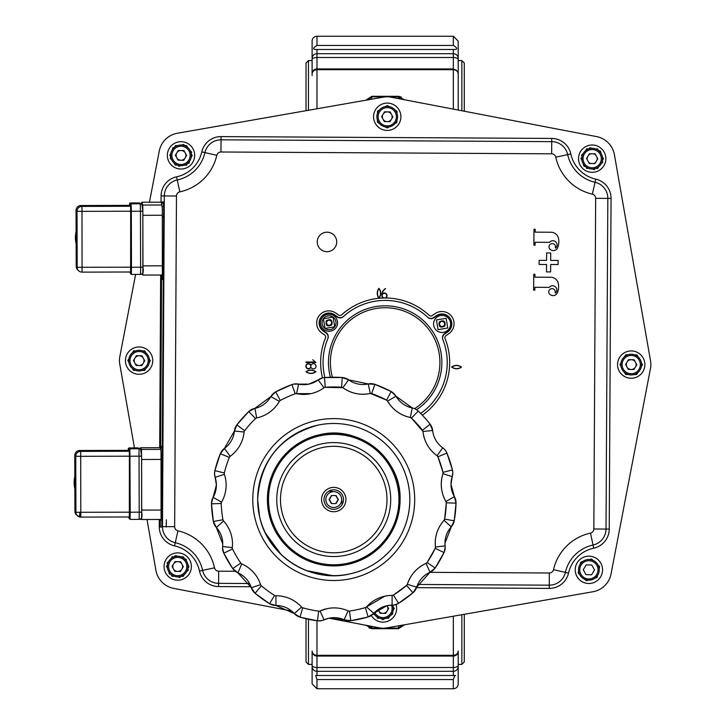 <?xml version="1.0" encoding="UTF-8"?>
<svg xmlns="http://www.w3.org/2000/svg" width="725" height="725" viewBox="0 0 725 725"><rect width="100%" height="100%" fill="white"/><g stroke="black" fill="none" stroke-linecap="round" stroke-linejoin="round"><path stroke-width="1.09" d="M458.2 60.601L461.852 60.601L464.281 63.03L464.281 111.224M464.281 614.302L464.281 661.97L461.852 664.399L461.852 614.728M461.852 60.601L461.852 110.762M458.2 664.399L461.852 664.399M458.2 55.118L458.2 110.055L458.2 41.117L453.324 36.25L316.988 36.25L316.988 45.43C312.973 47.85 312.529 49.209 315.665 49.499L316.988 49.49L316.988 68.948L453.324 68.948L453.324 57.492L316.988 57.492A4.867 2.084 180 0 0 312.112 59.577L312.112 73.814A4.867 4.867 0 0 1 316.988 68.948L316.988 108.777M454.638 675.501L453.324 675.51L453.324 656.053A4.867 4.867 0 0 0 458.2 651.186L458.2 669.882M458.2 651.041L458.2 683.883A4.867 4.867 0 0 1 453.324 688.75L316.988 688.75L312.112 683.883L312.112 651.186A4.867 4.867 0 0 0 316.988 656.053L316.988 667.507L453.324 667.507A4.867 2.084 -0 0 0 458.2 665.423M453.324 656.053L316.988 656.053L316.988 655.3L453.324 655.3L453.324 656.053M453.324 688.75L453.324 679.57L454.811 675.501M455.164 675.51L455.672 675.555M453.324 679.57L316.988 679.57L316.988 688.75M458.2 666.683A4.867 4.613 180 0 1 453.324 671.287L316.988 671.287L316.988 675.51L315.665 675.501L316.988 679.57M316.988 675.51L453.324 675.51M401.46 98.935L398.551 96.851L400.408 97.657M400.49 97.73L401.124 98.455M401.36 97.087L398.551 96.307L404.124 99.688M453.324 69.373A4.867 4.586 180 0 1 458.2 73.959M458.2 74.068A4.867 4.368 180 0 0 453.324 69.7L453.324 68.948M385.492 96.851L371.762 96.851L368.4 99.76M365.835 100.213L371.762 96.307L398.551 96.307L398.551 96.851L388.763 96.851M312.112 75.59L312.112 41.117A4.867 4.867 0 0 1 316.988 36.25M312.112 41.117L312.112 58.317A4.867 4.613 0 0 1 316.988 53.713L453.324 53.713A4.867 4.613 0 0 1 458.2 58.317M458.2 59.577A4.867 2.084 180 0 0 453.324 57.492L453.324 49.49L316.988 49.49M453.324 49.49L454.647 49.499C457.792 49.209 457.357 47.859 453.324 45.43L453.324 36.25M316.988 45.43L453.324 45.43M368.853 626.065L371.762 628.149L369.904 627.342M369.822 627.27L369.188 626.545M368.952 627.913L371.762 628.693L366.188 625.312M312.112 651.186L312.112 683.883M306.032 110.698L306.032 63.03L308.46 60.601L308.46 110.273M308.46 619.268L308.46 664.399L312.112 664.399M308.46 60.601L312.112 60.601M306.032 618.724L306.032 661.97L308.46 664.399M384.821 628.149L398.551 628.149L401.913 625.24M404.478 624.787L398.551 628.693L371.762 628.693L371.762 628.149L381.549 628.149M176.121 156.6A5.03 5.03 -0.6 0 1 176.184 153.917M177.498 151.761A5.03 5.03 -0.6 0 1 179.845 150.474M182.383 150.528A5.03 5.03 -0.6 0 1 184.676 151.924M185.881 154.144A5.03 5.03 -0.6 0 1 185.827 156.827M184.512 158.983A5.03 5.03 -0.6 0 1 182.165 160.27M179.619 160.207A5.03 5.03 -0.6 0 1 177.335 158.82M177.435 165.083L175.296 165.064L174.245 163.207M170.81 157.135L169.759 155.277L170.837 153.437M174.381 147.42L175.459 145.58L177.598 145.598M184.576 145.662L186.715 145.68L187.766 147.538M191.201 153.609L192.252 155.467L191.164 157.307M187.63 163.324L186.542 165.164L184.413 165.146M130.364 273.479L131.361 274.431L131.47 267.244L130.853 267.235L130.754 273.823L129.712 272.002M140.994 203.58L139.327 202.918L140.306 203.807A2.438 2.438 -47.9 0 1 142.743 206.235L142.843 211.183L142.743 206.235M140.496 274.403A2.438 2.438 132.1 0 0 142.916 271.966L142.843 211.183L140.451 211.229L140.306 203.807L131.171 203.834L130.192 202.946L139.39 202.918L130.192 202.946A0.607 0.607 -47.9 0 0 129.585 203.562L130.563 204.441L130.699 211.247L130.853 267.235M129.512 205.383L129.585 203.562M130.609 272.002L130.672 211.22L130.573 206.145L129.576 205.383M149.259 362.572L150.347 360.733L149.296 358.875L150.175 360.434A11.074 11.074 -0.6 0 1 150.166 361.023L149.259 362.563M189.678 161.013L189.27 162.744L189.678 161.013M171.571 159.627L170.375 158.503L171.571 159.627M181.549 145.036L183.262 144.529L181.549 145.036M175.758 555.64L177.453 556.202L175.758 555.64A11.074 11.074 179.4 0 0 175.178 555.758L174.036 556.773M186.18 559.401L186.542 561.141L186.18 559.401A11.074 11.074 179.4 0 0 185.781 558.957M188.137 570.303L186.805 571.49L188.137 570.303A11.074 11.074 179.4 0 0 188.319 569.741M179.673 577.444L177.978 576.892L179.673 577.444A11.074 11.074 179.4 0 0 180.253 577.327M169.251 573.692L168.889 571.943L169.251 573.692A11.074 11.074 179.4 0 0 169.641 574.137M167.294 562.79L168.626 561.603L167.294 562.79A11.074 11.074 179.4 0 0 167.103 563.352M173.846 556.945L175.178 555.758M392.778 611.773L392.76 613.649L392.778 611.773M578.197 572.732L578.604 571.001L578.197 572.732A11.074 11.074 179.4 0 0 578.369 573.303L579.665 574.526M580.208 564.195L580.625 562.455L580.208 564.195M581.033 562.029L582.737 561.513L581.033 562.029A11.074 11.074 179.4 0 0 580.625 562.455M589.434 559.501L591.147 558.993L589.434 559.501M591.718 559.129A11.074 11.074 179.4 0 0 591.147 558.993A11.074 11.074 -0.6 0 1 591.718 559.129L593.023 560.353L591.718 559.129M598.107 565.147L599.403 566.37L598.107 565.147M599.575 566.941L599.167 568.672L599.575 566.941A11.074 11.074 179.4 0 0 599.403 566.37M597.563 575.478L597.146 577.209L597.563 575.478M596.738 577.644L595.035 578.16L596.738 577.644A11.074 11.074 179.4 0 0 597.146 577.209M588.338 580.172L586.625 580.68L588.338 580.172M583.716 165.808L583.353 164.058L583.716 165.808A11.074 11.074 179.4 0 0 584.105 166.252L585.546 166.732M581.758 154.905A11.074 11.074 179.4 0 0 581.568 155.467A11.074 11.074 -0.6 0 1 581.758 154.905L583.09 153.718L581.758 154.905M590.222 147.755A11.074 11.074 179.4 0 0 589.643 147.882A11.074 11.074 -0.6 0 1 590.222 147.755L591.917 148.317M600.644 151.516L601.007 153.265L600.644 151.516A11.074 11.074 179.4 0 0 600.246 151.072L598.805 150.592M594.138 169.568L592.443 169.007L594.138 169.568A11.074 11.074 179.4 0 0 594.717 169.442A11.074 11.074 -0.6 0 1 594.138 169.568M585.8 166.813L584.105 166.252M602.602 162.418L601.27 163.605L602.602 162.418A11.074 11.074 179.4 0 0 602.783 161.856M144.973 351.244L145.852 352.794L144.801 350.945L142.671 350.927M145.716 368.59L144.81 370.122A11.074 11.074 -0.6 0 1 144.293 370.421L142.508 370.403L144.637 370.421L145.725 368.581M132.34 368.472L133.391 370.33L135.521 370.348L133.735 370.33M396.638 122.634L395.08 123.513L396.638 122.634A11.074 11.074 179.4 0 0 396.938 122.117L396.956 120.341L396.938 122.117M388.999 126.957L387.449 127.836L388.999 126.957M386.851 127.827L385.319 126.92L386.851 127.827A11.074 11.074 179.4 0 0 387.449 127.836M379.293 123.377L377.752 122.471L379.293 123.377M377.372 121.782L377.39 119.906L377.372 121.782A11.074 11.074 179.4 0 0 377.752 122.471M377.444 113.435L377.462 111.559L377.444 113.435M397.028 111.559L397.01 113.345L397.028 111.559A11.074 11.074 179.4 0 0 396.729 111.043L395.197 110.137M625.34 373.982L624.461 372.433L625.503 374.281L627.642 374.299M621.044 362.654L619.966 364.494L621.017 366.352L620.138 364.793M620.138 364.195L621.044 362.663M627.805 354.815L625.675 354.797L624.588 356.637L625.503 355.096M625.621 355.032L627.225 355.042M635.363 355.114L636.967 355.123M329.032 618.189L379.447 627.859A19.865 19.865 -179.5 0 0 386.615 627.913L592.959 591.745A22.348 22.348 -179.8 0 0 611.048 573.946L650.515 368.209A19.865 19.865 -179.8 0 0 650.57 361.041L614.401 154.697A22.348 22.348 0.2 0 0 596.603 136.608A22.348 22.348 -179.8 0 1 614.401 154.697M379.447 627.859A19.865 19.865 -179.5 0 0 386.615 627.913A19.865 19.865 -179.8 0 1 379.447 627.859M147.003 519.499L155.911 570.303A22.348 22.348 -179.5 0 0 173.71 588.392L291.613 611.012M155.911 570.303A22.348 22.348 -179.5 0 0 173.71 588.392A22.348 22.348 -179.8 0 1 155.911 570.303M135.602 274.422L119.797 356.791A19.865 19.865 -179.5 0 0 119.743 363.959L134.451 447.905M119.797 356.791A19.865 19.865 -179.5 0 0 119.743 363.959A19.865 19.865 -179.8 0 1 119.797 356.791M159.264 151.054A22.348 22.348 -179.8 0 1 177.353 133.255L383.697 97.087A19.865 19.865 -179.8 0 1 390.866 97.141L596.603 136.608L390.866 97.141A19.865 19.865 0.2 0 0 383.697 97.087L177.353 133.255A22.348 22.348 0.2 0 0 159.264 151.054A22.348 22.348 -179.5 0 1 177.317 133.264A22.348 22.348 -179.5 0 0 159.264 151.054L149.45 202.212M625.856 374.29A11.074 11.074 179.4 0 0 626.291 374.508L628.339 374.526M633.922 374.58L635.97 374.598A11.074 11.074 179.4 0 0 636.405 374.372M389.171 106.593L387.63 105.687A11.074 11.074 179.4 0 0 387.041 105.678L385.492 106.557M379.402 110.01L377.852 110.88A11.074 11.074 179.4 0 0 377.462 111.559M584.749 579.32L586.054 580.544A11.074 11.074 179.4 0 0 586.625 580.68M373.33 613.894A11.074 11.074 179.4 0 0 373.484 614.166L375.024 615.072M381.051 618.615L382.583 619.522A11.074 11.074 179.4 0 0 383.181 619.531L384.73 618.652M390.82 615.208L392.37 614.329A11.074 11.074 179.4 0 0 392.76 613.649M191.699 152.468A11.074 11.074 179.4 0 0 191.527 151.906L190.231 150.682M184.902 145.662L183.842 144.665A11.074 11.074 179.4 0 0 183.262 144.529M173.148 147.565A11.074 11.074 179.4 0 0 172.74 147.991L172.333 149.731M170.647 156.854L170.312 158.267A11.074 11.074 179.4 0 0 170.375 158.503M178.504 166.161A11.074 11.074 179.4 0 0 178.749 166.215L180.453 165.708L178.749 166.215M187.467 163.596L188.863 163.179A11.074 11.074 179.4 0 0 189.27 162.744M188.863 163.179L187.15 163.696M386.887 111.877A4.894 4.894 179.4 0 0 383.317 113.843M382.845 114.613A4.894 4.894 179.4 0 0 382.755 118.701M383.181 119.489A4.894 4.894 179.4 0 0 386.661 121.619M387.603 121.637A4.894 4.894 179.4 0 0 391.174 119.67M391.636 118.909A4.894 4.894 179.4 0 0 391.736 114.813M391.301 114.024A4.894 4.894 179.4 0 0 387.821 111.904M387.476 106.412A10.349 10.349 179.4 0 0 379.927 124.075A10.349 10.349 179.4 0 0 397.59 116.997A10.349 10.349 179.4 0 0 387.476 106.412A10.349 10.349 179.4 0 0 376.9 116.517A10.349 10.349 179.4 0 0 396.756 120.821A10.349 10.349 179.4 0 0 387.476 106.412M381.622 116.625L384.54 111.822L390.168 111.958L392.868 116.888L389.941 121.691L384.313 121.564L381.622 116.625M335.911 495.782L338.095 499.552L335.911 495.782M338.095 499.552L335.929 503.331L338.095 499.552M325.824 499.588A7.912 7.912 77.6 0 1 333.718 491.65A7.912 7.912 77.6 0 1 341.656 499.543A7.912 7.912 77.6 0 1 333.763 507.473A7.912 7.912 77.6 0 1 325.824 499.588M331.434 503.585L336.074 503.576L338.376 499.552L336.047 495.537L331.407 495.556L329.105 499.579L331.434 503.585M329.386 499.57L331.552 495.791L329.386 499.57L331.57 503.34L329.386 499.57M130.591 206.272L81.889 206.407L80.91 205.528L129.73 205.383L80.91 205.528A4.867 4.867 132.1 0 0 76.052 210.413L77.031 211.292L77.176 267.28L76.198 266.401L76.125 238.407L76.198 266.401A4.867 4.867 132.1 0 0 77.802 269.999L78.78 270.887A4.867 4.867 132.1 0 0 78.798 270.896A4.867 4.867 132.1 0 0 82.061 272.138L81.988 211.356L130.672 211.211M130.817 267.208L77.176 267.28A4.867 4.867 132.1 0 0 78.78 270.887A4.867 4.867 0 0 0 82.061 272.138L130.763 271.993L82.061 272.138M76.107 231.628A26.354 26.345 132.1 0 0 76.134 243.872M76.052 210.404L76.125 238.407L76.052 210.404A4.867 4.867 0 0 1 80.91 205.528M76.759 238.978L76.587 230.323L76.759 238.978M142.97 270.588L142.843 211.183L141.937 204.432L140.913 203.498M159.917 447.678L159.998 446.564L160.932 447.18L161.131 457.031L161.24 517.451L161.131 520.224L160.171 519.463M159.998 446.564L162.382 446.555L159.998 446.564M325.045 328.434L323.395 318.755L333.065 317.106L334.723 326.776L325.045 328.434A6.942 6.942 2.2 0 1 323.395 318.755A6.942 6.942 2.2 0 1 333.065 317.106A6.942 6.942 2.2 0 1 334.723 326.776A6.942 6.942 2.2 0 1 325.045 328.434M326.259 322.507L326.73 323.531A2.456 2.456 -177.8 0 0 326.966 324.039L327.428 325.063L328.552 325.163A2.456 2.456 -177.8 0 0 329.114 325.217L330.228 325.326L330.881 324.401A2.456 2.456 -177.8 0 0 331.207 323.948L331.86 323.024L331.388 322.009A2.456 2.456 -177.8 0 0 331.153 321.492L330.682 320.477L329.567 320.368A2.456 2.456 -177.8 0 0 329.005 320.314L327.881 320.214L327.229 321.13A2.456 2.456 -177.8 0 0 326.912 321.592L326.259 322.507M170.656 155.132A10.349 10.349 179.4 0 0 180.77 165.717A10.349 10.349 179.4 0 0 191.346 155.612A10.349 10.349 179.4 0 0 181.241 145.027A10.349 10.349 179.4 0 0 170.656 155.132M178.078 160.171L175.377 155.241L178.305 150.438L183.933 150.564L186.624 155.503L183.706 160.307L178.078 160.171M180.643 150.492A4.894 4.894 179.4 0 0 177.072 152.458M176.61 153.22A4.894 4.894 179.4 0 0 176.51 157.316M176.945 158.104A4.894 4.894 179.4 0 0 180.425 160.225M181.359 160.252A4.894 4.894 179.4 0 0 184.929 158.286M185.401 157.515A4.894 4.894 179.4 0 0 185.491 153.428M185.065 152.64A4.894 4.894 179.4 0 0 181.585 150.51M587.295 159.89A5.03 5.03 -0.6 0 1 587.359 157.207M588.673 155.05A5.03 5.03 -0.6 0 1 591.02 153.763M593.558 153.827A5.03 5.03 -0.6 0 1 595.841 155.213M597.056 157.434A5.03 5.03 -0.6 0 1 596.992 160.116M595.687 162.273A5.03 5.03 -0.6 0 1 593.34 163.56M590.793 163.497A5.03 5.03 -0.6 0 1 588.51 162.11M588.609 168.372L586.471 168.354M581.985 160.424L580.933 158.567L582.012 156.727M585.555 150.709L586.634 148.87L588.772 148.888M595.751 148.951L597.88 148.969M602.375 156.899L603.427 158.757L602.339 160.597M598.805 166.614L597.717 168.454L595.588 168.436M599.493 151.344A10.349 10.349 179.4 0 0 584.857 151.344A10.349 10.349 179.4 0 0 584.867 165.98A10.349 10.349 179.4 0 0 599.493 165.98A10.349 10.349 179.4 0 0 599.493 151.344M586.552 158.53L589.479 153.727L595.107 153.854L597.799 158.793L594.881 163.596L589.253 163.469L586.552 158.53M387.513 445.739A76.089 76.089 77.6 0 1 350.057 573.874L350.057 573.874A76.089 76.089 -102.4 0 0 409.824 499.344A76.089 76.089 -102.4 0 0 317.423 425.249L317.423 425.249A76.089 76.089 77.6 0 1 387.513 445.739M332.431 575.632A76.089 76.089 77.6 0 1 306.621 570.647M281.064 554.462A76.089 76.089 77.6 0 1 265.577 533.355L281.073 554.471M317.423 425.249A76.089 76.089 -102.4 0 0 257.656 499.779A76.089 76.089 -102.4 0 0 350.057 573.874L350.057 573.874C310.853 583.525 267.688 556.238 259.604 516.68L257.656 499.779C260.13 460.955 280.049 436.106 317.423 425.249L317.423 425.249M319.507 434.764C359.029 424.66 401.36 458.608 400.082 499.371C397.925 533.228 380.553 554.897 347.964 564.367A66.347 66.347 77.6 0 1 267.398 499.752A66.347 66.347 77.6 0 1 319.507 434.764A66.347 66.347 77.6 0 1 400.082 499.371A66.347 66.347 77.6 0 1 347.964 564.367A66.347 66.347 77.6 0 1 267.398 499.752L267.398 499.752A66.347 66.347 77.6 0 1 325.561 433.722M345.916 499.525A12.171 12.171 77.6 0 1 333.772 511.732A12.171 12.171 77.6 0 1 321.565 499.597A12.171 12.171 77.6 0 1 333.708 487.39A12.171 12.171 77.6 0 1 345.916 499.525M331.651 490.046A9.742 9.742 -102.4 0 0 324.002 499.588A9.742 9.742 77.6 0 1 333.708 489.819A9.742 9.742 77.6 0 1 343.478 499.534A9.742 9.742 77.6 0 1 333.772 509.303A9.742 9.742 77.6 0 1 324.002 499.588L324.002 499.588A9.742 9.742 -102.4 0 0 335.829 509.077M410.25 577.671L410.25 577.671A34.084 34.084 -102.4 0 0 407.359 584.278A2.438 2.438 77.6 0 1 406.616 585.401A112.602 112.602 77.6 0 1 400.191 590.467L400.191 590.467A112.602 112.602 77.6 0 1 393.412 595.053A2.438 2.438 77.6 0 1 392.796 595.334L392.796 595.334A2.438 2.438 77.6 0 1 392.116 595.424A34.084 34.084 -102.4 0 0 366.542 606.907A2.438 2.438 77.6 0 1 366.025 607.342L366.025 607.342A2.438 2.438 77.6 0 1 365.4 607.623A112.602 112.602 77.6 0 1 357.47 609.634L357.47 609.634A112.602 112.602 77.6 0 1 349.414 611.066L349.414 611.066A2.438 2.438 77.6 0 1 348.082 610.885A34.084 34.084 -102.4 0 0 326.884 608.692L326.884 608.692A34.084 34.084 -102.4 0 0 326.839 608.701A34.084 34.084 -102.4 0 0 320.042 610.967A2.438 2.438 77.6 0 1 318.71 611.157L318.71 611.157A112.602 112.602 77.6 0 1 310.644 609.77L310.644 609.77A112.602 112.602 77.6 0 1 302.706 607.804L302.706 607.804A2.438 2.438 77.6 0 1 301.564 607.088A34.084 34.084 -102.4 0 0 283.094 596.467L283.094 596.467A34.084 34.084 -102.4 0 0 275.917 595.76L275.917 595.76A2.438 2.438 77.6 0 1 275.246 595.669L275.246 595.669A2.438 2.438 77.6 0 1 274.621 595.397L274.621 595.397A112.602 112.602 77.6 0 1 267.815 590.857L267.815 590.857A112.602 112.602 77.6 0 1 261.362 585.827L261.362 585.827A2.438 2.438 77.6 0 1 260.61 584.713A34.084 34.084 -102.4 0 0 248.059 567.494L248.059 567.494A34.084 34.084 -102.4 0 0 241.788 563.923L241.788 563.923A2.438 2.438 77.6 0 1 240.754 563.071L240.754 563.071A112.602 112.602 77.6 0 1 236.386 556.147L236.386 556.147A112.602 112.602 77.6 0 1 232.535 548.934A2.438 2.438 77.6 0 1 232.299 547.602A34.084 34.084 -102.4 0 0 227.831 526.767L227.831 526.767A34.084 34.084 -102.4 0 0 223.563 520.958A2.438 2.438 77.6 0 1 222.956 519.752L222.956 519.752A112.602 112.602 77.6 0 1 221.787 511.66L221.787 511.66A112.602 112.602 77.6 0 1 221.207 503.494A2.438 2.438 77.6 0 1 221.533 502.189A34.084 34.084 -102.4 0 0 225.928 481.337L225.928 481.337A34.084 34.084 -102.4 0 0 224.378 474.295A2.438 2.438 77.6 0 1 224.324 472.954L224.324 472.954A112.602 112.602 77.6 0 1 226.544 465.078L226.544 465.078A112.602 112.602 77.6 0 1 229.336 457.384L229.336 457.384A2.438 2.438 77.6 0 1 230.16 456.324A34.084 34.084 -102.4 0 0 242.657 439.06L242.657 439.06A34.084 34.084 -102.4 0 0 244.108 432L244.108 432A2.438 2.438 77.6 0 1 244.271 431.339L244.271 431.339A2.438 2.438 77.6 0 1 244.606 430.75L244.606 430.75A112.602 112.602 77.6 0 1 249.835 424.46L249.835 424.46A112.602 112.602 77.6 0 1 255.517 418.561L255.517 418.561A2.438 2.438 77.6 0 1 256.686 417.935A34.084 34.084 -102.4 0 0 275.138 407.251L275.138 407.251A34.084 34.084 -102.4 0 0 279.343 401.387L279.343 401.387A2.438 2.438 77.6 0 1 280.303 400.445L280.303 400.445A112.602 112.602 77.6 0 1 287.644 396.829L287.644 396.829A112.602 112.602 77.6 0 1 295.22 393.748L295.22 393.748A2.438 2.438 77.6 0 1 296.561 393.657A34.084 34.084 -102.4 0 0 317.758 391.391L317.749 391.391A34.084 34.084 -102.4 0 0 323.975 387.748L323.975 387.748A2.438 2.438 77.6 0 1 325.235 387.277A112.602 112.602 77.6 0 1 333.409 386.96L333.409 386.96A112.602 112.602 77.6 0 1 341.593 387.232A2.438 2.438 77.6 0 1 342.853 387.694A34.084 34.084 -102.4 0 0 370.257 393.448A34.084 34.084 -102.4 0 0 370.294 393.439L370.294 393.439A2.438 2.438 77.6 0 1 370.303 393.439A2.438 2.438 77.6 0 1 370.973 393.394L370.973 393.394A2.438 2.438 77.6 0 1 371.644 393.53A112.602 112.602 77.6 0 1 379.238 396.557L379.238 396.557A112.602 112.602 77.6 0 1 386.597 400.137A2.438 2.438 77.6 0 1 387.567 401.07A34.084 34.084 -102.4 0 0 410.296 417.491A2.438 2.438 77.6 0 1 411.492 418.108A112.602 112.602 77.6 0 1 417.201 423.971L417.201 423.971A112.602 112.602 77.6 0 1 422.467 430.233A2.438 2.438 77.6 0 1 422.974 431.484A34.084 34.084 -102.4 0 0 431.674 450.932L431.674 450.932A34.084 34.084 -102.4 0 0 437.066 455.726A2.438 2.438 77.6 0 1 437.556 456.188L437.556 456.188A2.438 2.438 77.6 0 1 437.9 456.777A112.602 112.602 77.6 0 1 440.728 464.453L440.728 464.453A112.602 112.602 77.6 0 1 443.002 472.319A2.438 2.438 77.6 0 1 443.066 472.99L443.066 472.99A2.438 2.438 77.6 0 1 442.948 473.661A34.084 34.084 -102.4 0 0 442.984 494.967L442.984 494.967A34.084 34.084 -102.4 0 0 445.966 501.537A2.438 2.438 77.6 0 1 446.301 502.842A112.602 112.602 77.6 0 1 445.757 511.007L445.757 511.007A112.602 112.602 77.6 0 1 444.633 519.109A2.438 2.438 77.6 0 1 444.044 520.323A34.084 34.084 -102.4 0 0 435.408 539.799L435.408 539.799A34.084 34.084 -102.4 0 0 435.453 547.013A2.438 2.438 77.6 0 1 435.435 547.692L435.435 547.692A2.438 2.438 77.6 0 1 435.236 548.345A112.602 112.602 77.6 0 1 431.42 555.577L431.42 555.577A112.602 112.602 77.6 0 1 427.097 562.528A2.438 2.438 77.6 0 1 426.064 563.388A34.084 34.084 -102.4 0 0 407.359 584.278L416.648 587.214A24.351 24.351 77.6 0 1 418.715 582.501L418.715 582.501A24.351 24.351 -102.4 0 0 416.648 587.214A12.171 12.171 77.6 0 1 412.924 592.823A12.171 12.171 -102.4 0 0 415.18 590.286L415.18 590.286A12.171 12.171 -102.4 0 0 416.648 587.214L430.007 572.297A12.171 12.171 -102.4 0 0 432.897 570.493A12.171 12.171 77.6 0 1 430.007 572.297L430.007 572.297A24.351 24.351 -102.4 0 0 418.715 582.501A24.351 24.351 77.6 0 1 430.007 572.297A24.351 24.351 -102.4 0 0 418.715 582.501M444.978 543.252A24.351 24.351 -102.4 0 0 445.132 545.916L445.132 545.916A24.351 24.351 77.6 0 1 445.096 540.768L445.096 540.768A24.351 24.351 -102.4 0 0 445.132 545.916A12.171 12.171 77.6 0 1 444.008 552.559A12.171 12.171 -102.4 0 0 445.041 549.314L445.041 549.314A12.171 12.171 -102.4 0 0 445.132 545.916L435.453 547.013L435.236 548.345L444.008 552.559A122.344 122.344 77.6 0 1 435.172 567.974A122.344 122.344 -102.4 0 0 439.867 560.425L439.867 560.425A122.344 122.344 -102.4 0 0 444.008 552.559A12.171 12.171 77.6 0 0 445.041 549.314A12.171 12.171 -102.4 0 0 445.132 545.916L444.978 543.252L451.267 526.848A12.171 12.171 -102.4 0 0 453.17 524.039A12.171 12.171 77.6 0 1 451.267 526.848L451.267 526.848A24.351 24.351 -102.4 0 0 445.096 540.768A24.351 24.351 77.6 0 1 451.267 526.848L454.222 520.804A122.344 122.344 -102.4 0 0 455.454 511.995A122.344 122.344 77.6 0 1 454.222 520.804L454.222 520.804A12.171 12.171 77.6 0 1 453.17 524.039L453.17 524.039A12.171 12.171 -102.4 0 0 454.222 520.804L456.034 503.123A12.171 12.171 -102.4 0 0 455.653 499.743A12.171 12.171 77.6 0 1 456.034 503.123L456.034 503.123A122.344 122.344 77.6 0 1 455.454 511.995L455.454 511.995A122.344 122.344 -102.4 0 0 456.034 503.123L446.301 502.842L445.966 501.537L454.358 496.598A24.351 24.351 77.6 0 1 452.228 491.912L452.228 491.912A24.351 24.351 -102.4 0 0 454.358 496.598A12.171 12.171 77.6 0 1 455.653 499.743L455.653 499.743A12.171 12.171 -102.4 0 0 454.358 496.598A12.171 12.171 77.6 0 1 455.653 499.743A12.171 12.171 -102.4 0 0 454.358 496.598L450.995 484.336A24.351 24.351 -102.4 0 0 452.228 491.912A24.351 24.351 77.6 0 1 452.21 476.688A12.171 12.171 -102.4 0 0 452.799 473.343A12.171 12.171 77.6 0 1 452.21 476.688L452.21 476.688A24.351 24.351 -102.4 0 0 452.228 491.912M432.897 570.493L432.897 570.493A12.171 12.171 -102.4 0 0 435.172 567.974L435.172 567.974A12.171 12.171 77.6 0 1 432.897 570.493A12.171 12.171 77.6 0 0 435.172 567.974L444.008 552.559L445.213 547.248A12.171 12.171 77.6 0 1 445.041 549.314M449.989 461.417A122.344 122.344 77.6 0 1 452.445 469.963A122.344 122.344 -102.4 0 0 449.989 461.417L449.989 461.417A122.344 122.344 -102.4 0 0 446.908 453.08A12.171 12.171 -102.4 0 0 445.186 450.143A12.171 12.171 77.6 0 1 446.908 453.08L446.908 453.08A122.344 122.344 77.6 0 1 449.989 461.417A122.344 122.344 77.6 0 0 446.908 453.08L437.9 456.777L437.066 455.726C428.901 449.663 424.197 441.579 422.974 431.484L411.492 418.108L410.296 417.491C400.372 415.271 392.796 409.797 387.567 401.07L386.597 400.137L370.303 393.439A2.438 2.438 77.6 0 1 370.303 393.439A34.084 34.084 -102.4 0 1 370.257 393.448C360.298 395.451 351.163 393.53 342.853 387.694L324.9 387.331A2.438 2.438 77.6 0 0 323.975 387.748A34.084 34.084 -102.4 0 1 317.758 391.391M446.908 453.08L452.445 469.963A12.171 12.171 77.6 0 1 452.799 473.343L452.799 473.343A12.171 12.171 -102.4 0 0 452.445 469.963A12.171 12.171 77.6 0 1 452.799 473.343M445.186 450.143L445.186 450.143A12.171 12.171 -102.4 0 0 442.721 447.796L442.721 447.796A24.351 24.351 77.6 0 1 438.879 444.38L438.879 444.38A24.351 24.351 -102.4 0 0 442.721 447.796A12.171 12.171 77.6 0 1 445.186 450.143A12.171 12.171 -102.4 0 0 442.721 447.796L437.066 455.726M431.846 427.179A12.171 12.171 77.6 0 1 432.662 430.487A12.171 12.171 -102.4 0 0 431.846 427.179L431.846 427.179A12.171 12.171 -102.4 0 0 430.142 424.234A122.344 122.344 -102.4 0 0 424.424 417.437A122.344 122.344 77.6 0 1 430.142 424.234L430.142 424.234A12.171 12.171 77.6 0 1 431.846 427.179A12.171 12.171 -102.4 0 0 430.142 424.234A12.171 12.171 77.6 0 1 431.846 427.179M422.467 430.233L430.142 424.234L432.662 430.487A24.351 24.351 -102.4 0 0 438.879 444.38A24.351 24.351 77.6 0 1 432.662 430.487L422.974 431.484M424.424 417.437L424.424 417.437A122.344 122.344 -102.4 0 0 418.216 411.066A12.171 12.171 -102.4 0 0 415.452 409.081A12.171 12.171 77.6 0 1 418.216 411.066L418.216 411.066A122.344 122.344 77.6 0 1 424.424 417.437M415.452 409.081L415.452 409.081A12.171 12.171 -102.4 0 0 412.253 407.948L412.253 407.948A24.351 24.351 77.6 0 1 407.341 406.39L407.341 406.39A24.351 24.351 -102.4 0 0 412.253 407.948A12.171 12.171 77.6 0 1 415.452 409.081A12.171 12.171 -102.4 0 0 412.253 407.948L410.296 417.491M333.382 377.218A122.344 122.344 77.6 0 1 342.272 377.517A122.344 122.344 -102.4 0 0 333.382 377.218L333.382 377.218A122.344 122.344 -102.4 0 0 324.501 377.571A12.171 12.171 -102.4 0 0 322.806 377.816A12.171 12.171 77.6 0 1 324.501 377.571L324.501 377.571A122.344 122.344 77.6 0 1 333.382 377.218A122.344 122.344 -102.4 0 0 324.501 377.571L325.235 387.277M324.501 377.571L342.272 377.517A12.171 12.171 77.6 0 1 348.598 379.827A12.171 12.171 -102.4 0 0 345.598 378.223L345.598 378.223A12.171 12.171 -102.4 0 0 342.272 377.517L341.593 387.232M393.92 393.539A12.171 12.171 77.6 0 1 396.013 396.222A12.171 12.171 -102.4 0 0 393.92 393.539L393.92 393.539A12.171 12.171 -102.4 0 0 391.174 391.536A122.344 122.344 -102.4 0 0 383.181 387.648A122.344 122.344 77.6 0 1 391.174 391.536L391.174 391.536A12.171 12.171 77.6 0 1 393.92 393.539M371.644 393.53L374.916 384.359A122.344 122.344 77.6 0 1 383.181 387.648L383.181 387.648A122.344 122.344 -102.4 0 0 374.916 384.359L374.916 384.359A12.171 12.171 -102.4 0 0 371.59 383.67L371.59 383.67A12.171 12.171 77.6 0 1 374.916 384.359L391.174 391.536L396.013 396.222A24.351 24.351 -102.4 0 0 407.341 406.39A24.351 24.351 77.6 0 1 396.013 396.222L387.567 401.07M374.916 384.359L368.209 383.933A12.171 12.171 77.6 0 1 371.59 383.67A12.171 12.171 -102.4 0 0 368.2 383.933L368.209 383.933A24.351 24.351 77.6 0 1 363.08 384.504L363.08 384.504A24.351 24.351 -102.4 0 0 368.173 383.942L348.598 379.827A24.351 24.351 -102.4 0 0 363.08 384.504A24.351 24.351 77.6 0 1 348.598 379.827L342.853 387.694M318.184 379.918L322.806 377.816A12.171 12.171 -102.4 0 0 321.175 378.296L321.175 378.296A12.171 12.171 -102.4 0 0 318.184 379.918A24.351 24.351 77.6 0 1 313.744 382.519L313.744 382.519A24.351 24.351 77.6 0 1 298.609 384.132A12.171 12.171 -102.4 0 0 295.22 383.897A12.171 12.171 77.6 0 1 298.609 384.132L298.609 384.132A24.351 24.351 -102.4 0 0 308.941 384.114L318.184 379.918L323.975 387.748M357.579 609.616A112.602 112.602 77.6 0 1 357.47 609.634A112.602 112.602 77.6 0 1 349.414 611.066A2.438 2.438 77.6 0 1 348.082 610.885L344.103 619.766L328.933 618.207A24.351 24.351 -102.4 0 0 324.075 619.83L320.042 610.967L319.562 611.121A2.438 2.438 77.6 0 1 318.71 611.157A112.602 112.602 77.6 0 1 302.706 607.804A2.438 2.438 77.6 0 1 301.564 607.088L301.564 607.088A34.084 34.084 -102.4 0 0 275.917 595.76A2.438 2.438 77.6 0 1 274.621 595.397A112.602 112.602 77.6 0 1 261.362 585.827A2.438 2.438 77.6 0 1 260.61 584.713L260.61 584.713A34.084 34.084 -102.4 0 0 241.788 563.923A2.438 2.438 77.6 0 1 240.754 563.071A112.602 112.602 77.6 0 1 232.535 548.934L232.535 548.934A2.438 2.438 77.6 0 1 232.299 547.602L232.299 547.602A34.084 34.084 -102.4 0 0 223.563 520.958L223.563 520.958A2.438 2.438 77.6 0 1 222.956 519.752A112.602 112.602 77.6 0 1 221.207 503.494L221.207 503.494A2.438 2.438 77.6 0 1 221.533 502.189L221.533 502.189A34.084 34.084 -102.4 0 0 224.378 474.295L224.378 474.295A2.438 2.438 77.6 0 1 224.324 472.954A112.602 112.602 77.6 0 1 229.336 457.384A2.438 2.438 77.6 0 1 230.16 456.324L230.16 456.324A34.084 34.084 -102.4 0 0 244.108 432A2.438 2.438 77.6 0 1 244.606 430.75A112.602 112.602 77.6 0 1 255.517 418.561A2.438 2.438 77.6 0 1 256.686 417.935A2.438 2.438 77.6 0 1 256.704 417.935L256.994 417.872A34.084 34.084 -102.4 0 0 279.343 401.387A2.438 2.438 77.6 0 1 280.303 400.445A112.602 112.602 77.6 0 1 295.22 393.748L291.894 384.594L293.444 384.15A12.171 12.171 77.6 0 1 295.22 383.897L295.22 383.897A12.171 12.171 -102.4 0 0 291.894 384.594A122.344 122.344 -102.4 0 0 283.656 387.938L283.656 387.938A122.344 122.344 -102.4 0 0 275.681 391.872A12.171 12.171 -102.4 0 0 270.869 396.584A24.351 24.351 77.6 0 1 267.869 400.771L267.869 400.771A24.351 24.351 77.6 0 1 254.91 408.356L254.91 408.356A24.351 24.351 77.6 0 1 254.702 408.402A12.171 12.171 -102.4 0 0 248.748 411.555A122.344 122.344 -102.4 0 0 242.585 417.962L242.585 417.962A122.344 122.344 -102.4 0 0 236.903 424.796A12.171 12.171 -102.4 0 0 235.217 427.75L235.217 427.75A12.171 12.171 -102.4 0 0 234.42 431.058A24.351 24.351 77.6 0 1 233.377 436.106L233.377 436.106A24.351 24.351 77.6 0 1 224.451 448.431A12.171 12.171 -102.4 0 0 222.004 450.796L222.004 450.796A12.171 12.171 -102.4 0 0 220.3 453.732A122.344 122.344 -102.4 0 0 217.273 462.097L217.273 462.097A122.344 122.344 -102.4 0 0 214.863 470.652A12.171 12.171 -102.4 0 0 214.528 474.032L214.528 474.032A12.171 12.171 -102.4 0 0 215.144 477.376A24.351 24.351 77.6 0 1 216.249 482.406L216.249 482.406A24.351 24.351 77.6 0 1 213.105 497.305A12.171 12.171 -102.4 0 0 211.827 500.458L211.827 500.458A12.171 12.171 -102.4 0 0 211.473 503.839A122.344 122.344 -102.4 0 0 212.108 512.702L212.108 512.702A122.344 122.344 -102.4 0 0 213.377 521.502A12.171 12.171 -102.4 0 0 214.446 524.728L214.446 524.728A12.171 12.171 -102.4 0 0 216.376 527.537A24.351 24.351 77.6 0 1 219.43 531.679L219.43 531.679A24.351 24.351 77.6 0 1 222.62 546.568A12.171 12.171 -102.4 0 0 222.729 549.967L222.729 549.967A12.171 12.171 -102.4 0 0 223.78 553.202A122.344 122.344 -102.4 0 0 227.967 561.041L227.967 561.041A122.344 122.344 -102.4 0 0 232.707 568.563A12.171 12.171 -102.4 0 0 237.9 572.85A24.351 24.351 77.6 0 1 242.377 575.396L242.377 575.396A24.351 24.351 77.6 0 1 251.339 587.694A12.171 12.171 -102.4 0 0 252.826 590.757L252.826 590.757A12.171 12.171 -102.4 0 0 255.1 593.286A122.344 122.344 -102.4 0 0 262.115 598.75L262.115 598.75A122.344 122.344 -102.4 0 0 269.51 603.689A12.171 12.171 -102.4 0 0 272.618 605.049L272.618 605.049A12.171 12.171 -102.4 0 0 275.998 605.502A24.351 24.351 77.6 0 1 294.314 613.595A12.171 12.171 -102.4 0 0 296.915 615.779L296.915 615.779A12.171 12.171 -102.4 0 0 300.023 617.165A122.344 122.344 -102.4 0 0 308.651 619.304L308.651 619.304A122.344 122.344 -102.4 0 0 317.414 620.808A12.171 12.171 -102.4 0 0 320.812 620.79L320.812 620.79A12.171 12.171 -102.4 0 0 324.075 619.83L324.075 619.83A24.351 24.351 77.6 0 1 328.933 618.207A24.351 24.351 77.6 0 1 328.96 618.207L328.96 618.207A24.351 24.351 77.6 0 1 344.103 619.766A12.171 12.171 -102.4 0 0 347.375 620.709L347.375 620.709A12.171 12.171 -102.4 0 0 350.773 620.718A122.344 122.344 -102.4 0 0 359.528 619.159L359.528 619.159A122.344 122.344 -102.4 0 0 359.981 619.059A122.344 122.344 77.6 0 1 359.763 619.105M293.444 384.15L298.609 384.132L296.561 393.657L311.034 393.621A34.084 34.084 -102.4 0 0 317.749 391.391M254.62 408.42A12.171 12.171 77.6 0 1 254.702 408.402L254.702 408.402A24.351 24.351 -102.4 0 0 254.91 408.356L256.686 417.935M371.236 615.57A12.171 12.171 77.6 0 1 368.137 616.966A12.171 12.171 -102.4 0 0 371.236 615.57L371.236 615.57A12.171 12.171 -102.4 0 0 373.828 613.359L373.828 613.359A24.351 24.351 77.6 0 1 377.634 609.888L377.634 609.888A24.351 24.351 -102.4 0 0 373.828 613.359A12.171 12.171 77.6 0 1 371.236 615.57A12.171 12.171 -102.4 0 0 373.828 613.359L386.824 605.728A24.351 24.351 77.6 0 1 392.098 605.167A12.171 12.171 -102.4 0 0 394.735 604.877L394.735 604.877A12.171 12.171 -102.4 0 0 395.469 604.695A12.171 12.171 77.6 0 1 394.735 604.877L386.824 605.728A24.351 24.351 -102.4 0 0 377.634 609.888A24.351 24.351 77.6 0 1 386.824 605.728M368.137 616.966L373.828 613.359L366.542 606.907L365.4 607.623L368.137 616.966A122.344 122.344 77.6 0 1 359.981 619.059A122.344 122.344 -102.4 0 0 368.137 616.966L350.773 620.718L349.414 611.066M395.469 604.695L395.469 604.695A12.171 12.171 -102.4 0 0 398.578 603.309A122.344 122.344 -102.4 0 0 405.937 598.333A122.344 122.344 77.6 0 1 398.578 603.309L398.578 603.309A12.171 12.171 77.6 0 1 395.469 604.695A12.171 12.171 -102.4 0 0 398.578 603.309L394.735 604.877M405.937 598.333L405.937 598.333A122.344 122.344 -102.4 0 0 412.924 592.823L412.924 592.823A122.344 122.344 77.6 0 1 405.937 598.333M393.412 595.053L406.616 585.401L412.924 592.823L398.578 603.309L393.412 595.053L392.651 595.37A2.438 2.438 77.6 0 1 392.116 595.424L392.116 595.424A34.084 34.084 -102.4 0 0 384.739 596.213L366.542 606.907M348.082 610.885A34.084 34.084 -102.4 0 0 326.884 608.692A34.084 34.084 -102.4 0 0 326.839 608.701L320.042 610.967M321.646 620.636L324.075 619.83A12.171 12.171 77.6 0 1 321.646 620.636L317.414 620.808L318.71 611.157M295.22 393.748A2.438 2.438 77.6 0 1 295.528 393.657L296.561 393.657M357.289 437.538A66.347 66.347 77.6 0 1 368.282 442.921M129.095 518.447L130.092 519.399L130.201 512.213L129.576 512.203L129.476 518.792L128.443 516.97M139.717 448.548L138.049 447.896L139.028 448.775A2.438 2.438 -47.9 0 1 141.475 451.204L141.574 456.152L141.475 451.204M138.122 447.896L128.923 447.914L128.86 449.02M141.701 515.557L141.719 512.14L130.201 512.213L129.902 448.802L139.028 448.775L139.218 519.372A2.438 2.438 132.1 0 0 141.647 516.934L141.574 456.152L129.431 456.215L129.304 451.113L128.298 450.352M128.243 450.352L128.316 448.53L129.295 449.409A0.607 0.607 132.1 0 1 129.902 448.802L128.923 447.923L138.122 447.887M129.34 516.97L129.403 456.188L129.576 512.203M373.855 613.332A10.349 10.349 179.4 0 0 388.437 617.247A10.349 10.349 179.4 0 0 392.778 605.148M387.032 605.719A4.894 4.894 179.4 0 0 387.014 605.692L388.6 608.583L385.682 613.386L380.054 613.259L378.051 609.589M378.196 609.489A4.894 4.894 179.4 0 0 378.486 610.396M378.921 611.184A4.894 4.894 179.4 0 0 382.401 613.305M383.335 613.332A4.894 4.894 179.4 0 0 386.905 611.365M387.377 610.595A4.894 4.894 179.4 0 0 387.467 606.508M170.393 559.229A10.349 10.349 179.4 0 0 177.471 576.892A10.349 10.349 179.4 0 0 187.313 562.691A10.349 10.349 179.4 0 0 170.393 559.229M175.015 561.612L180.634 561.739L183.334 566.678L180.416 571.481L174.788 571.345L172.088 566.415L175.015 561.612M177.353 561.667A4.894 4.894 179.4 0 0 173.782 563.633M173.32 564.394A4.894 4.894 179.4 0 0 173.221 568.491M173.656 569.279A4.894 4.894 179.4 0 0 177.136 571.4M178.069 571.427A4.894 4.894 179.4 0 0 181.64 569.46M182.111 568.69A4.894 4.894 179.4 0 0 182.202 564.603M181.776 563.814A4.894 4.894 179.4 0 0 178.296 561.685M162.472 270.126L162.328 279.442L161.303 275.02M161.639 203.254L163.669 203.227L163.551 206.507M163.705 206.507L162.282 206.516M176.329 571.382A5.03 5.03 -0.6 0 1 174.045 569.986A5.03 5.03 179.4 0 0 176.329 571.382M172.831 567.775A5.03 5.03 -0.6 0 1 172.894 565.092A5.03 5.03 179.4 0 0 172.831 567.775M174.208 562.935A5.03 5.03 -0.6 0 1 176.556 561.648A5.03 5.03 179.4 0 0 174.208 562.935M174.136 576.257L172.006 576.239L170.955 574.381M167.52 568.309L166.469 566.452L167.547 564.612M171.091 558.594L172.169 556.755L174.308 556.773M179.093 561.703A5.03 5.03 -0.6 0 1 181.377 563.098A5.03 5.03 179.4 0 0 179.093 561.703M182.591 565.319A5.03 5.03 -0.6 0 1 182.528 567.992A5.03 5.03 179.4 0 0 182.591 565.319M181.214 570.158A5.03 5.03 -0.6 0 1 178.867 571.445A5.03 5.03 179.4 0 0 181.214 570.158M181.286 556.836L183.416 556.854L184.467 558.712M187.911 564.784L188.962 566.642L187.875 568.482M184.34 574.49L183.253 576.33L181.123 576.312M317.242 241.951A9.742 9.742 77.6 0 1 326.957 232.19A9.742 9.742 77.6 0 1 336.726 241.896L336.726 241.896A9.742 9.742 77.6 0 1 327.011 251.666A9.742 9.742 77.6 0 1 317.242 241.951M444.18 322.697L443.709 321.673L442.594 321.574A2.456 2.456 -177.8 0 0 442.032 321.519L440.909 321.42L440.265 322.335A2.456 2.456 -177.8 0 0 439.939 322.797L439.287 323.712L439.758 324.737A2.456 2.456 -177.8 0 0 439.993 325.244L440.465 326.268L441.579 326.368A2.456 2.456 -177.8 0 0 442.141 326.422L443.265 326.531L443.908 325.607A2.456 2.456 -177.8 0 0 444.235 325.153L444.887 324.229L444.416 323.214A2.456 2.456 -177.8 0 0 444.18 322.697M443.818 321.528A2.991 2.991 2.2 0 1 444.534 325.706A2.991 2.991 2.2 0 1 440.356 326.413A2.991 2.991 2.2 0 1 439.649 322.244A2.991 2.991 2.2 0 1 443.818 321.528M444.914 325.978C440.447 328.289 438.562 326.957 439.259 321.963C443.727 319.653 445.621 320.994 444.914 325.978M447.751 327.981L438.081 329.63L436.423 319.961L446.102 318.311L447.751 327.981M630.859 359.709A4.894 4.894 179.4 0 0 627.288 361.675M626.817 362.446A4.894 4.894 179.4 0 0 626.726 366.533M627.152 367.321A4.894 4.894 179.4 0 0 630.632 369.451M631.566 369.469A4.894 4.894 179.4 0 0 635.145 367.502M635.607 366.741A4.894 4.894 179.4 0 0 635.698 362.645M635.272 361.857A4.894 4.894 179.4 0 0 631.792 359.736M620.872 364.349A10.349 10.349 179.4 0 0 630.977 374.934A10.349 10.349 179.4 0 0 641.562 364.829A10.349 10.349 179.4 0 0 631.448 354.244A10.349 10.349 179.4 0 0 620.872 364.349M625.593 364.458L628.512 359.654L634.139 359.79L636.84 364.72L633.913 369.523L628.285 369.397L625.593 364.458M589.126 559.492A10.349 10.349 179.4 0 0 578.541 569.596A10.349 10.349 179.4 0 0 596.204 577.145A10.349 10.349 179.4 0 0 589.126 559.492A10.349 10.349 179.4 0 0 579.284 573.683A10.349 10.349 179.4 0 0 599.231 570.077A10.349 10.349 179.4 0 0 589.126 559.492M588.772 574.707L591.591 574.771L594.509 569.968L591.591 574.771L585.963 574.635L583.263 569.705L586.181 564.902L591.808 565.029L594.509 569.968M396.058 604.514A13.657 13.657 -0.6 0 1 371.3 615.534M400.898 116.834A13.657 13.657 -0.6 0 1 387.168 130.418A13.657 13.657 -0.6 0 1 373.583 116.68A13.657 13.657 -0.6 0 1 387.322 103.095A13.657 13.657 -0.6 0 1 400.898 116.834M152.757 360.715A13.657 13.657 -0.6 0 1 139.019 374.29A13.657 13.657 -0.6 0 1 125.434 360.561A13.657 13.657 -0.6 0 1 139.173 346.976A13.657 13.657 -0.6 0 1 152.757 360.715M644.869 364.666A13.657 13.657 -0.6 0 1 631.14 378.251A13.657 13.657 -0.6 0 1 617.555 364.512A13.657 13.657 -0.6 0 1 631.285 350.927A13.657 13.657 -0.6 0 1 644.869 364.666M602.548 569.913A13.657 13.657 -0.6 0 1 588.809 583.498A13.657 13.657 -0.6 0 1 575.224 569.759A13.657 13.657 -0.6 0 1 588.963 556.175A13.657 13.657 -0.6 0 1 602.548 569.913M191.373 566.624A13.657 13.657 -0.6 0 1 177.634 580.199A13.657 13.657 -0.6 0 1 164.058 566.47A13.657 13.657 -0.6 0 1 177.788 552.885A13.657 13.657 -0.6 0 1 191.373 566.624M194.663 155.449A13.657 13.657 -0.6 0 1 180.924 169.034A13.657 13.657 -0.6 0 1 167.348 155.295A13.657 13.657 -0.6 0 1 181.078 141.71A13.657 13.657 -0.6 0 1 194.663 155.449M605.837 158.739A13.657 13.657 -0.6 0 1 592.098 172.323A13.657 13.657 -0.6 0 1 578.523 158.585A13.657 13.657 -0.6 0 1 592.252 145A13.657 13.657 -0.6 0 1 605.837 158.739M322.498 377.888A64.516 64.516 2.2 0 1 325.507 337.913A2.438 2.438 -177.8 0 0 324.655 335.004L321.818 332.993A12.171 12.171 2.2 0 1 323.296 312.23A12.171 12.171 2.2 0 1 335.892 313.118L338.602 315.04A2.438 2.438 -177.8 0 0 341.647 314.858A64.516 64.516 2.2 0 1 429.182 315.339A2.438 2.438 -177.8 0 0 432.227 315.556L434.964 313.671A12.171 12.171 2.2 0 1 451.902 316.752A12.171 12.171 2.2 0 1 448.82 333.69L445.957 335.675A2.438 2.438 -177.8 0 0 445.077 338.575A64.516 64.516 2.2 0 1 422.358 415.217M316.68 322.987A12.171 12.171 2.2 0 1 335.892 313.118M555.486 246.862A3.244 3.244 2.2 0 1 555.359 247.733L555.703 248.068A4.223 4.223 -177.8 0 0 555.703 241.86A4.223 4.223 -177.8 0 0 549.514 242.349L535.113 242.268L535.095 245.15L533.89 245.141L533.981 229.263L535.186 229.272L535.168 232.145L550.937 232.236A7.794 7.794 2.2 0 1 558.631 239.06A15.814 15.814 2.2 0 1 557.543 247.968A4.649 4.649 2.2 0 1 550.121 249.3A3.244 3.244 2.2 0 1 552.251 243.6A3.244 3.244 2.2 0 1 555.486 246.862M549.26 287.363L534.869 287.29L534.851 290.163L533.645 290.163L533.727 274.286L534.941 274.286L534.923 277.167L550.692 277.249A7.794 7.794 2.2 0 1 558.386 284.073A15.814 15.814 2.2 0 1 557.298 292.982A4.649 4.649 2.2 0 1 549.867 294.323A3.244 3.244 2.2 0 1 553.311 288.903A3.244 3.244 2.2 0 1 555.114 292.746L555.45 293.09A4.223 4.223 -177.8 0 0 555.459 286.873A4.223 4.223 -177.8 0 0 549.26 287.363A4.223 4.223 -177.8 0 1 555.459 286.873A4.223 4.223 -177.8 0 1 555.45 293.09M546.514 271.92L546.55 264.471L539.11 264.435L539.137 260.338L546.577 260.375L546.614 252.934L550.719 252.962L550.674 260.402L558.114 260.438L558.096 264.543L550.656 264.498L550.61 271.938L546.514 271.92M385.573 297.984A64.516 64.516 -177.8 0 0 383.398 298.002A2.61 2.61 2.2 0 1 381.848 295.61A7.268 7.268 2.2 0 1 385.501 288.559L385.591 288.722A7.078 7.078 -177.8 0 0 382.102 294.495A2.61 2.61 2.2 0 1 386.307 293.779A2.61 2.61 2.2 0 1 385.573 297.984A64.516 64.516 2.2 0 1 429.182 315.339A2.438 2.438 -177.8 0 0 432.227 315.556M334.488 315.112L337.197 317.033A4.867 4.867 -177.8 0 0 343.297 316.653A62.087 62.087 2.2 0 1 427.523 317.115A4.867 4.867 -177.8 0 0 433.613 317.559L436.35 315.674A9.742 9.742 2.2 0 1 449.899 318.139A9.742 9.742 2.2 0 1 447.434 331.688L444.57 333.672A4.867 4.867 -177.8 0 0 442.812 339.481A62.087 62.087 2.2 0 1 420.645 413.44A62.087 62.087 -177.8 0 0 442.93 339.78A4.867 4.867 2.2 0 1 444.715 333.98L447.588 332.005A9.742 9.742 -177.8 0 0 450.125 318.474A9.742 9.742 -177.8 0 0 436.586 315.937L433.849 317.813A4.867 4.867 2.2 0 1 427.759 317.333A62.087 62.087 -177.8 0 0 343.532 316.435A4.867 4.867 2.2 0 1 337.424 316.78L334.733 314.849A9.742 9.742 -177.8 0 0 321.139 317.097A9.742 9.742 -177.8 0 0 323.386 330.682L326.223 332.712A4.867 4.867 2.2 0 1 327.872 338.548A62.087 62.087 -177.8 0 0 324.918 377.535A62.087 62.087 2.2 0 1 327.754 338.847A4.867 4.867 -177.8 0 0 326.069 333.02L323.223 330.999A9.742 9.742 2.2 0 1 320.912 317.423A9.742 9.742 2.2 0 1 334.488 315.112M338.602 315.04A2.438 2.438 -177.8 0 0 341.647 314.858A64.516 64.516 2.2 0 1 378.849 298.292C376.683 294.93 376.701 291.604 378.921 288.314C381.205 291.169 381.287 294.486 379.184 298.256A64.516 64.516 2.2 0 1 383.398 298.002M305.995 361.983L315.257 362.038L312.747 359.754L315.973 362.5L305.986 362.446L305.995 361.983L315.257 362.038M315.973 362.5L305.986 362.446M161.05 202.184L161.086 195.922A19.648 19.648 -0.6 0 1 176.592 176.828A32.969 32.969 179.4 0 0 201.795 151.897A19.648 19.648 -0.6 0 1 221.062 136.608L551.734 138.43A19.648 19.648 -0.6 0 1 570.829 153.936A32.969 32.969 179.4 0 0 595.76 179.138A19.648 19.648 -0.6 0 1 611.048 198.405L609.227 529.078A19.648 19.648 -0.6 0 1 593.721 548.173A32.969 32.969 179.4 0 0 568.518 573.103A19.648 19.648 -0.6 0 1 549.251 588.392L416.503 587.658M251.013 586.743L218.578 586.57A19.648 19.648 -0.6 0 1 199.484 571.064A32.969 32.969 179.4 0 0 174.553 545.862A19.648 19.648 -0.6 0 1 159.264 526.595L159.301 519.463M451.584 367.049C454.928 364.793 458.254 364.811 461.571 367.104C458.227 369.36 454.901 369.342 451.584 367.049M310.943 365.427A2.61 2.61 2.2 0 1 314.958 364.186A2.61 2.61 2.2 0 1 314.94 368.391A2.61 2.61 2.2 0 1 310.934 367.104A2.61 2.61 2.2 0 1 306.911 368.345A2.61 2.61 2.2 0 1 306.938 364.14A2.61 2.61 2.2 0 1 310.943 365.427M328.606 491.287A12.171 12.171 2.2 0 1 333.237 491.668M341.638 500.023A12.171 12.171 2.2 0 1 342.046 504.645M535.168 232.145L550.937 232.236A7.794 7.794 2.2 0 1 558.631 239.06M539.137 260.338L546.577 260.375L546.614 252.934M557.298 292.982A4.649 4.649 2.2 0 1 549.867 294.323M534.923 277.167L550.692 277.249M160.415 527.03L161.82 527.039L160.316 527.03L160.225 519.617M160.633 446.564L161.566 276.823M162.028 203.236L162.11 201.922L163.605 201.931L163.696 209.235L161.82 527.039M162.11 201.922L163.605 201.931M166.197 527.066L166.36 519.762M159.699 447.688L160.651 275.02M451.811 367.049C454.983 369.107 458.155 369.125 461.345 367.104C458.182 365.047 455.001 365.028 451.811 367.049M310.798 366.261A2.329 2.329 -177.8 0 0 308.478 363.923A2.329 2.329 -177.8 0 0 306.14 366.243A2.329 2.329 -177.8 0 0 308.46 368.581A2.329 2.329 -177.8 0 0 310.798 366.261M315.919 371.789C312.584 374.055 309.249 374.037 305.941 371.735C309.276 369.478 312.602 369.496 315.919 371.789M315.692 371.789C312.529 369.741 309.348 369.723 306.167 371.744C309.33 373.792 312.511 373.81 315.692 371.789M378.948 298.066C380.997 294.903 381.015 291.722 379.003 288.541C376.946 291.704 376.928 294.885 378.948 298.066M382.129 295.61A2.329 2.329 -177.8 0 0 384.449 297.948A2.329 2.329 -177.8 0 0 386.788 295.637A2.329 2.329 -177.8 0 0 384.477 293.29A2.329 2.329 -177.8 0 0 382.129 295.61A2.329 2.329 -177.8 0 0 384.449 297.948A2.329 2.329 -177.8 0 0 386.788 295.637A2.329 2.329 -177.8 0 0 384.477 293.29A2.329 2.329 -177.8 0 0 382.129 295.61M141.719 204.233L141.819 202.239L142.716 205.048L142.843 208.274L142.852 275.056L162.337 275.02L162.318 208.22L161.285 202.193M141.819 202.239L161.303 202.193L141.819 202.239M142.852 275.056L142.363 273.515M320.541 322.679A8.519 8.519 2.2 0 1 329.15 314.242A8.519 8.519 2.2 0 1 337.578 322.861A8.519 8.519 2.2 0 1 328.969 331.289A8.519 8.519 2.2 0 1 320.541 322.679M433.568 323.885A8.519 8.519 2.2 0 1 442.178 315.447A8.519 8.519 2.2 0 1 450.606 324.066A8.519 8.519 2.2 0 1 441.996 332.494A8.519 8.519 2.2 0 1 433.568 323.885M332.422 377.227A54.747 54.747 2.2 0 1 423.853 323.767A54.747 54.747 2.2 0 1 414.582 408.673M129.322 451.24L80.611 451.385L79.632 450.497A4.867 4.867 132.1 0 0 74.784 455.382L75.762 456.261L75.907 512.258A4.867 4.867 132.1 0 0 80.792 517.106L80.711 456.324L129.403 456.188L129.295 449.409M74.838 476.597A26.354 26.345 132.1 0 0 74.865 488.84M74.775 455.382L74.929 511.37L74.784 455.382A4.867 4.867 0 0 1 79.632 450.497L128.452 450.352L79.632 450.497M77.512 515.856L76.533 514.967A4.867 4.867 132.1 0 1 74.929 511.37L75.907 512.258L77.394 512.303L129.548 512.176M75.491 483.956L75.318 475.292L75.491 483.956M161.077 519.453L141.602 519.517L161.077 519.453L161.032 452.454L160.905 449.373L160.017 447.678L140.541 447.742L141.429 449.428L141.629 459.487L141.71 516.889L141.602 519.517L141.067 518.511M140.451 449.21L140.541 447.742L160.017 447.678M138.856 370.983A10.349 10.349 179.4 0 0 148.698 356.782A10.349 10.349 179.4 0 0 131.778 353.32A10.349 10.349 179.4 0 0 138.856 370.983A10.349 10.349 179.4 0 0 149.441 360.869A10.349 10.349 179.4 0 0 131.778 353.32M141.801 365.572L136.173 365.436L133.472 360.506L136.391 355.703L142.018 355.83L144.719 360.769L141.801 365.572M138.738 355.757A4.894 4.894 179.4 0 0 135.167 357.724M134.705 358.485A4.894 4.894 179.4 0 0 134.605 362.582M135.04 363.37A4.894 4.894 179.4 0 0 138.52 365.491M139.454 365.518A4.894 4.894 179.4 0 0 143.024 363.551M143.496 362.781A4.894 4.894 179.4 0 0 143.586 358.694M143.151 357.905A4.894 4.894 179.4 0 0 139.68 355.776M626.337 365.817A5.03 5.03 -0.6 0 1 626.391 363.134M627.705 360.978A5.03 5.03 -0.6 0 1 630.052 359.691M632.599 359.754A5.03 5.03 -0.6 0 1 634.882 361.141M636.097 363.361A5.03 5.03 -0.6 0 1 636.033 366.043M634.719 368.2A5.03 5.03 -0.6 0 1 632.372 369.487M629.835 369.433A5.03 5.03 -0.6 0 1 627.542 368.037M634.783 354.878L636.922 354.897L637.973 356.754M641.408 362.826L642.459 364.684L641.38 366.524M637.837 372.541L636.758 374.381L634.62 374.363M381.595 613.287A5.03 5.03 -0.6 0 1 379.311 611.9M379.402 618.162L377.272 618.144M393.177 606.689L394.228 608.547L393.14 610.387M389.597 616.404L388.518 618.244L386.38 618.226M387.857 607.224A5.03 5.03 -0.6 0 1 387.793 609.906M386.479 612.063A5.03 5.03 -0.6 0 1 384.132 613.35M134.216 361.866A5.03 5.03 -0.6 0 1 134.279 359.183M135.593 357.026A5.03 5.03 -0.6 0 1 137.94 355.739M140.478 355.794A5.03 5.03 -0.6 0 1 142.762 357.189M143.976 359.41A5.03 5.03 -0.6 0 1 143.913 362.083M142.598 364.249A5.03 5.03 -0.6 0 1 140.251 365.536M137.714 365.472A5.03 5.03 -0.6 0 1 135.43 364.077M128.896 362.4L127.845 360.542L128.932 358.703M132.476 352.685L133.554 350.846L135.693 350.864M453.324 109.122L453.324 69.7L316.988 69.7A4.867 4.368 180 0 0 312.112 74.068M390.666 112.864L390.195 112.864M398.551 98.618L398.551 96.851M371.762 96.307L371.762 99.171M318.701 57.492L450.859 57.492M312.112 665.423A4.867 2.084 0 0 0 316.988 667.507L316.988 671.287A4.867 4.613 180 0 1 312.112 666.683M312.112 650.932A4.867 4.368 0 0 0 316.988 655.3L316.988 620.754M398.551 628.693L398.551 625.829M371.762 626.382L371.762 628.149M458.2 650.932A4.867 4.368 0 0 1 453.324 655.3L453.324 616.223M130.563 204.441A0.607 0.607 132.1 0 1 131.171 203.834L131.325 211.247L140.451 211.229L140.596 267.217L131.47 267.244L131.325 211.247L130.699 211.247M140.578 272.346L140.487 274.403L131.361 274.431L140.487 274.403C142.943 274.748 143.777 272.337 142.988 267.172L140.596 267.217L140.578 272.346M131.424 273.542L130.781 273.542M393.693 110.3A9.126 9.126 179.4 0 0 380.788 110.309A9.126 9.126 179.4 0 0 380.788 123.214A9.126 9.126 179.4 0 0 393.702 123.214A9.126 9.126 179.4 0 0 393.693 110.3M81.952 207.894L81.988 211.356L77.031 211.292A4.867 4.867 132.1 0 1 81.889 206.407L81.952 207.894M130.826 271.993L131.452 271.993L130.826 272.002M161.131 520.215L161.983 520.215L161.131 520.224M161.131 457.031L162.328 457.031M162.382 447.18L160.932 447.18M162.028 510.59L161.276 510.59M331.887 324.773C327.419 327.084 325.525 325.752 326.223 320.758C330.7 318.447 332.585 319.788 331.887 324.773M171.879 155.159A9.126 9.126 179.4 0 0 180.797 164.502A9.126 9.126 179.4 0 0 190.131 155.585A9.126 9.126 179.4 0 0 181.214 146.242A9.126 9.126 179.4 0 0 171.879 155.159M598.632 152.205A9.126 9.126 179.4 0 0 585.718 152.205A9.126 9.126 179.4 0 0 585.728 165.119A9.126 9.126 179.4 0 0 598.632 165.119A9.126 9.126 179.4 0 0 598.632 152.205M276.524 556.827A80.955 80.955 -102.4 0 0 391.011 556.782A80.955 80.955 -102.4 0 0 390.956 442.295A80.955 80.955 -102.4 0 0 276.47 442.341A80.955 80.955 -102.4 0 0 276.524 556.827M268.531 499.752A65.205 65.205 -102.4 0 0 333.926 564.766A65.205 65.205 -102.4 0 0 398.949 499.371A65.205 65.205 -102.4 0 0 333.554 434.357A65.205 65.205 -102.4 0 0 268.531 499.752M390.721 499.398A56.976 56.976 77.6 0 1 333.908 556.537A56.976 56.976 77.6 0 1 276.76 499.724A56.976 56.976 77.6 0 1 333.572 442.585A56.976 56.976 77.6 0 1 390.721 499.398M280.493 499.715A53.251 53.251 -102.4 0 0 333.899 552.812A53.251 53.251 -102.4 0 0 386.987 499.407A53.251 53.251 -102.4 0 0 333.582 446.319A53.251 53.251 -102.4 0 0 280.493 499.715M222.729 549.967A12.171 12.171 -102.4 0 0 223.78 553.202L232.535 548.934M219.43 531.679A24.351 24.351 77.6 0 1 222.62 546.568L232.299 547.602A34.084 34.084 -102.4 0 0 232.498 543.868M222.956 519.752L213.377 521.502L211.464 503.449A12.171 12.171 -102.4 0 0 211.473 503.839L221.207 503.494M216.249 482.406A24.351 24.351 77.6 0 1 213.105 497.305L221.533 502.189A34.084 34.084 -102.4 0 0 226.137 484.989M211.464 503.449L216.394 485.016L214.518 473.561A12.171 12.171 -102.4 0 0 215.144 477.376L224.378 474.295M415.18 590.286A12.171 12.171 -102.4 0 0 416.648 587.214L412.924 592.823M392.116 595.424L392.098 605.167M347.375 620.709A12.171 12.171 -102.4 0 0 350.773 620.718L344.103 619.766M302.706 607.804L300.023 617.165L317.414 620.808M301.564 607.088L294.314 613.595L300.023 617.165A12.171 12.171 -102.4 0 1 296.915 615.779M275.917 595.76L275.998 605.502A12.171 12.171 -102.4 0 1 272.618 605.049M274.621 595.397L269.51 603.689L275.998 605.502L294.314 613.595M261.362 585.827L255.1 593.286L269.51 603.689M242.377 575.396A24.351 24.351 77.6 0 1 251.339 587.694L237.9 572.85L241.788 563.923M260.61 584.713L251.339 587.694L255.1 593.286A12.171 12.171 -102.4 0 1 252.826 590.757M240.754 563.071L232.707 568.563L237.9 572.85M251.502 409.562A12.171 12.171 -102.4 0 0 248.748 411.555L236.903 424.796L244.606 430.75M236.903 424.796L234.42 431.058L244.108 432M234.42 431.058L224.451 448.431L230.16 456.324M224.451 448.431L220.3 453.732L229.336 457.384M217.273 462.097A122.344 122.344 -102.4 0 0 214.863 470.652L224.324 472.954M223.563 520.958L216.376 527.537L213.377 521.502M227.967 561.041A122.344 122.344 -102.4 0 0 232.707 568.563L223.78 553.202L222.548 547.901L222.756 543.895L216.376 527.537M254.593 408.429L248.748 411.555L255.517 418.561M272.944 393.892A12.171 12.171 -102.4 0 0 270.869 396.584L279.343 401.387M291.894 384.594L275.681 391.872L280.303 400.445M391.174 391.536L386.597 400.137M368.2 383.933L370.294 393.439M412.253 407.948L396.013 396.222A24.351 24.351 -102.4 0 0 407.341 406.39M418.216 411.066L411.492 418.108M437.9 456.777L443.002 472.319L452.445 469.963L452.808 472.872L452.21 476.688A24.351 24.351 -102.4 0 0 450.995 484.336L452.21 476.688L442.948 473.661C439.966 483.385 440.972 492.674 445.966 501.537M445.096 540.768A24.351 24.351 77.6 0 1 451.267 526.848L444.044 520.323L444.633 519.109L454.222 520.804A12.171 12.171 -102.4 0 1 453.17 524.039M435.435 547.692A2.438 2.438 77.6 0 1 435.236 548.345L427.097 562.528L435.172 567.974L430.007 572.297L426.064 563.388L427.097 562.528A112.602 112.602 77.6 0 0 431.42 555.577M139.218 519.372L130.092 519.399L139.218 519.372C141.674 519.716 142.499 517.306 141.719 512.14L141.574 456.152L140.668 449.4L139.635 448.476M130.147 518.511L129.512 518.511M374.743 612.389A9.126 9.126 179.4 0 0 387.957 616.105A9.126 9.126 179.4 0 0 391.5 605.167M171.254 560.09A9.126 9.126 179.4 0 0 171.263 573.004A9.126 9.126 179.4 0 0 184.168 572.995A9.126 9.126 179.4 0 0 184.168 560.09A9.126 9.126 179.4 0 0 171.254 560.09M162.337 279.424L163.306 279.415M162.382 216.829L163.651 216.82M163.361 270.289L162.472 270.289M622.086 364.376A9.126 9.126 179.4 0 0 631.004 373.719A9.126 9.126 179.4 0 0 640.338 364.802A9.126 9.126 179.4 0 0 631.421 355.458A9.126 9.126 179.4 0 0 622.086 364.376M582.429 563.379A9.126 9.126 179.4 0 0 582.429 576.293A9.126 9.126 179.4 0 0 595.343 576.293A9.126 9.126 179.4 0 0 595.343 563.379A9.126 9.126 179.4 0 0 582.429 563.379M235.244 571.273L218.66 571.182A4.259 4.259 2.2 0 1 214.518 567.82A48.358 48.358 -177.8 0 0 177.96 530.854A4.259 4.259 2.2 0 1 174.653 526.676L176.474 196.004A4.259 4.259 2.2 0 1 179.836 191.862A48.358 48.358 -177.8 0 0 216.802 155.313A4.259 4.259 2.2 0 1 220.971 151.996L221.043 139.825A16.43 16.43 -177.8 0 0 204.93 152.613A36.187 36.187 2.2 0 1 177.272 179.972A16.43 16.43 -177.8 0 0 164.303 195.94L162.482 526.613A16.43 16.43 -177.8 0 0 175.269 542.726A36.187 36.187 2.2 0 1 202.619 570.385A16.43 16.43 -177.8 0 0 218.597 583.353L249.545 583.525M551.734 138.43L551.653 153.818A4.259 4.259 2.2 0 1 555.785 157.18A48.358 48.358 -177.8 0 0 592.343 194.146A4.259 4.259 2.2 0 1 595.66 198.324L593.838 528.996A4.259 4.259 2.2 0 1 590.476 533.138A48.358 48.358 -177.8 0 0 553.51 569.687A4.259 4.259 2.2 0 1 549.332 573.004L429.898 572.342M570.829 153.936L567.684 154.615A16.43 16.43 -177.8 0 0 551.716 141.647L221.043 139.825L221.062 136.608M174.653 526.676L161.856 526.613M176.474 196.004L161.086 195.922M417.709 584.45L549.269 585.175L549.332 573.004M218.66 571.182L218.578 586.57M609.227 529.078L606.009 529.06L607.831 198.387L595.66 198.324M593.721 548.173L593.041 545.028A16.43 16.43 -177.8 0 0 606.009 529.06L593.838 528.996M611.048 198.405L607.831 198.387A16.43 16.43 -177.8 0 0 595.044 182.274L592.343 194.146M595.76 179.138L595.044 182.274A36.187 36.187 2.2 0 1 567.684 154.615L555.785 157.18M568.518 573.103L565.382 572.388A36.187 36.187 2.2 0 1 593.041 545.028L590.476 533.138M549.251 588.392L549.269 585.175A16.43 16.43 -177.8 0 0 565.382 572.388L553.51 569.687M199.484 571.064L214.518 567.82M220.971 151.996L551.653 153.818M177.96 530.854L174.553 545.862M159.264 526.595L160.27 526.604M176.592 176.828L179.836 191.862M216.802 155.313L201.795 151.897M162.382 215.252L142.907 215.307M162.192 204.994L142.716 205.048M162.482 265.812L143.006 265.876M416.531 409.725A56.695 56.695 -177.8 0 0 425.231 322.389A56.695 56.695 -177.8 0 0 330.419 377.263M80.792 517.106L129.494 516.97L80.792 517.106L79.804 516.227A4.867 4.867 132.1 0 1 77.049 515.375M129.558 516.97L130.183 516.961L129.558 516.97M80.674 452.862L80.711 456.324L75.762 456.261A4.867 4.867 132.1 0 1 80.611 451.385L80.674 452.862M79.714 512.321L79.804 516.227L80.838 516.218M161.104 459.423L141.629 459.487M160.905 449.373L141.429 449.428M161.222 510.037L141.747 510.101M132.639 354.181A9.126 9.126 179.4 0 0 132.648 367.095A9.126 9.126 179.4 0 0 145.553 367.086A9.126 9.126 179.4 0 0 145.553 354.181A9.126 9.126 179.4 0 0 132.639 354.181M395.714 123.15L393.757 123.15M76.198 266.401A4.867 4.867 0 0 0 77.802 269.999M306.503 570.602L332.449 575.632M454.358 496.598L456.034 503.123M406.616 585.401L407.359 584.278C410.604 574.644 416.839 567.675 426.064 563.388M365.4 607.623L357.887 609.544M220.3 453.732L214.863 470.652L214.518 473.561M275.681 391.872L270.869 396.584L254.91 408.356M298.609 384.132L308.941 384.114M342.272 377.517L348.598 379.827M443.002 472.319L442.948 473.661M444.633 519.109L446.301 502.842M445.213 547.248L445.132 545.916M444.044 520.323C437.356 527.99 434.502 536.89 435.453 547.013M324.075 619.83L328.933 618.207M163.306 279.433L162.328 279.442M163.669 203.227L161.63 203.236M162.337 275.02L142.861 275.074M74.929 511.37A4.867 4.867 0 0 0 76.533 514.967"/></g></svg>
